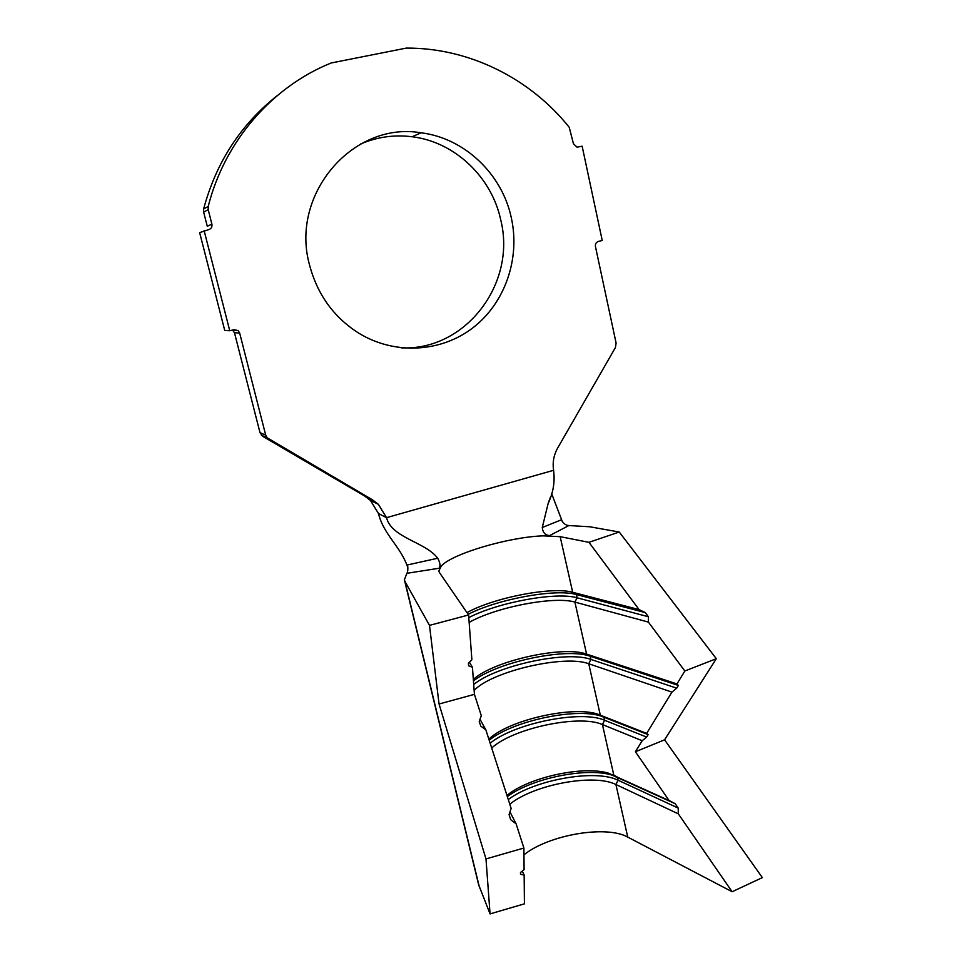 <?xml version="1.0" encoding="UTF-8"?>
<svg xmlns="http://www.w3.org/2000/svg" width="962" height="962" viewBox="0 0 962 962"><rect width="100%" height="100%" fill="white"/><g stroke="black" fill="none" stroke-linecap="round" stroke-linejoin="round"><path stroke-width="1.44" d="M309.548 265.007C317.388 294.552 333.766 317.256 358.67 333.105C394.528 355.134 440.8 352.489 472.871 327.838C504.942 303.138 520.406 258.85 511.327 217.809C502.128 174.206 464.67 138.095 421.043 132.792C352.874 121.02 289.73 194.504 309.548 265.007M401.094 347.835C465.187 351.154 516.81 283.79 500.745 219.925C491.69 177.224 454.906 141.907 412.121 136.748C394.372 134.512 377.236 136.917 360.69 143.963M406.902 573.304L439.009 568.265C440.656 566.197 440.223 562.854 437.71 558.237L407.599 564.91C408.08 569.107 407.84 571.909 406.902 573.304L404.389 579.797L404.966 581.481L429.485 625.384L468.602 614.971L439.381 572.474L438.816 571.043L441.33 565.921C452.729 553.451 509.343 536.928 543.109 535.858L560.173 536.676L588.948 542.327L619.239 532.022L589.694 526.767L568.891 525.553C565.752 525.384 563.239 523.472 561.339 519.817L542.267 527.525C542.833 532.611 545.274 535.293 549.591 535.581L568.891 525.553M523.965 854.821C548.52 834.884 606.144 824.879 627.741 837.096L732.118 891.738L678.294 813.828L615.921 784.523C593.939 773.268 533.682 784.583 509.8 804.232M506.95 795.406C528.811 777.26 583.405 765.331 608.681 773.244L669.119 800.564L635.401 751.767L642.171 740.728L602.428 724.554C579.292 714.117 512.806 728.282 491.702 748.027M522.234 871.103L524.158 875.059L524.422 903.835L490.055 913.9L485.99 858.934L439.057 704.004L429.485 625.384M488.828 739.093L490.067 738.022C510.966 719.612 572.222 705.867 597.318 713.996L646.644 733.405L671.921 692.123L588.756 663.756C564.502 654.388 491.678 671.344 474.134 690.451M509.968 811.904L516.101 823.821L523.893 848.027L524.098 869.624L520.49 872.498L520.514 874.302L524.158 875.059M473.328 679.412L474.038 678.811C494.384 660.882 561.339 645.815 585.521 653.751L676.935 683.934L684.848 671.007L648.4 622.101L574.891 602.092C554.196 595.851 495.755 607.178 469.155 622.39M479.99 719.263L485.834 729.797L511.135 808.405L509.066 814.586L510.714 819.72L516.101 823.821M466.991 612.614C493.734 597.642 552.068 586.303 572.679 592.279L639.093 609.607L588.948 542.327M469.408 662.277L472.438 667.267L474.422 694.348L481.301 715.704L479.232 721.368L480.735 726.069L485.834 729.797M437.71 558.237C425.348 541.774 391.654 538.095 386.532 517.664L553.595 470.31C552.404 462.445 553.763 455.014 557.671 448.015L615.415 347.559L616.113 343.109L595.442 246.525C595.129 243.939 596.115 242.244 598.388 241.426L602.236 240.488L582.142 146.212L576.996 147.15L573.436 143.699L569.215 127.285C530.218 78.499 469.264 47.739 406.265 48.1L331.144 62.987C271.945 86.796 224.579 141.378 208.213 206.445L208.213 209.668L211.905 224.158C212.337 226.948 211.231 228.788 208.598 229.665L199.639 232.624L224.747 330.495L229.75 330.736L234.151 329.665L238.179 330.627L239.658 333.008L265.692 435.113L267.123 437.758L372.426 499.795L378.355 504.292L386.532 517.664L378.487 513.552L370.454 500.456L364.646 496.031L372.426 499.795M277.429 95.478C240.74 124.495 216.149 162.313 203.631 208.934L208.213 206.445M208.213 209.668L203.643 212.085L207.263 226.25L211.905 224.158M204.124 230.664L229.75 330.736M239.658 333.008L234.463 332.732L259.993 432.647L265.692 435.113M268.554 438.912L262.794 436.363L364.646 496.031M262.794 436.363L259.993 432.647M234.463 332.732L232.539 330.05M203.643 212.085L203.631 208.934M553.595 470.31C555.062 481.746 553.246 492.809 548.136 503.511L542.267 527.525M562.289 521.5L551.611 493.59M407.852 567.748C400.986 546.572 383.754 535.088 378.487 513.552M404.581 580.627L478.643 884.751L490.055 913.9M732.118 891.738L762.361 877.609L664.574 739.814L716.317 658.705L619.239 532.022M468.602 614.971L471.885 659.8L468.398 663.299L468.59 665.788L472.438 667.267M468.795 617.604C498.027 602.356 556 591.618 577.092 597.787L648.412 616.762L648.4 622.101M468.157 614.321C497.462 599.17 555.314 588.443 576.358 594.516L645.31 612.602L648.412 616.762M639.093 609.607L645.31 612.602M473.701 684.523C496.669 665.476 566.774 650.396 590.933 659.427L676.707 688.167L671.921 692.123M473.436 680.94C496.548 662.433 564.189 647.715 589.105 655.868L678.378 685.437L676.707 688.167M676.935 683.934L678.378 685.437M490.151 743.217C514.405 723.256 580.916 709.8 604.593 720.237L646.632 737.084L642.171 740.728M489.189 740.235C512.277 721.211 574.759 707.599 600.745 715.981L648.135 734.643L646.632 737.084M646.644 733.405L648.135 734.643M508.285 799.542C534.631 779.713 595.43 768.842 618.061 780.206L678.21 808.092L678.294 813.828M507.335 796.596C531.673 778.342 586.183 767.075 611.952 775.095L675.144 803.679L678.21 808.092M669.119 800.564L675.144 803.679M635.401 751.767L664.574 739.814M684.848 671.007L716.317 658.705M474.422 694.348L439.057 704.004M523.893 848.027L485.99 858.934M627.741 837.096L615.921 784.523L618.061 780.206L617.351 777.068L613.804 775.107L602.428 724.554L604.593 720.237L603.871 717.051L600.276 715.006L588.756 663.756L590.933 659.427L590.211 656.204L586.579 654.076L574.891 602.092L577.092 597.787L576.358 594.516L572.679 592.279L560.173 536.676M479.581 887.89L404.966 581.481M438.961 571.644L438.816 571.043M412.121 136.748L421.043 132.792M267.123 437.758L261.399 435.233M233.008 330.399L238.179 330.627M370.454 500.456L378.355 504.292M548.136 503.511L550.276 497.607M474.038 678.811L473.352 679.857M585.521 653.751L589.105 655.868M490.067 738.022L488.997 739.634M597.318 713.996L600.745 715.981M608.681 773.244L611.952 775.095"/></g></svg>
